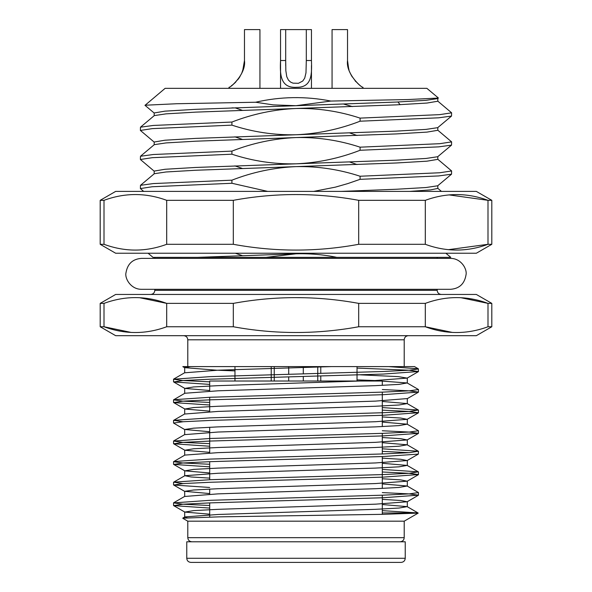 <?xml version="1.0" encoding="UTF-8"?>
<svg xmlns="http://www.w3.org/2000/svg" width="592" height="592" viewBox="0 0 592 592"><rect width="100%" height="100%" fill="white"/><g stroke="black" fill="none" stroke-linecap="round" stroke-linejoin="round"><path stroke-width="0.89" d="M183.668 335.679C186.199 335.945 187.568 337.322 187.79 339.801L404.21 339.801L404.21 366.596L190.52 366.596L388.663 366.596L418.337 368.801L418.455 371.517L408.724 370.2L357.028 368.083M187.79 339.801L187.79 366.596L182.854 366.596L190.52 366.596L184.704 367.625L184.697 372.805L217.989 370.2L331.52 366.596M414.415 366.596L404.21 366.596M187.042 517.748L184.837 516.927L217.989 514.478L375.387 509.327L399.001 508.054L407.163 506.626L382.306 504.525M209.694 493.573L184.697 491.316L184.697 496.473L217.989 493.869L375.387 488.718L399.001 487.445L407.163 486.01L382.306 483.916M209.694 478.114L191.09 476.974L184.837 475.709L217.989 473.26L375.387 468.102L399.015 466.829L407.163 465.401L382.306 463.299M209.694 464.276L182.669 462.966L173.545 461.693L184.837 455.093L217.989 452.643L375.387 447.493L399.008 446.22L407.163 444.792L382.306 442.69M209.694 431.738L184.697 429.481L184.697 434.639L217.989 432.034L375.387 426.884L399.001 425.611L407.163 424.175L382.306 422.081M184.697 414.023L217.989 411.425L375.387 406.267L399.015 404.995L407.163 403.566L382.306 401.472M209.694 402.442L182.669 401.132L173.545 399.859L184.837 393.258L217.989 390.809L375.387 385.658L399.015 384.386L407.163 382.957L374.011 380.508L357.028 379.872M234.972 376.046L231.613 375.92M209.694 514.182L184.837 512.087L193.547 510.615L217.989 509.327L375.387 504.177L407.163 501.779L400.762 500.499L382.306 499.374M184.697 491.316L193.547 490.006L217.989 488.718L375.387 483.56L407.163 481.17L400.762 479.89L382.306 478.758M209.694 472.964L184.837 470.862L193.547 469.389L217.989 468.102L375.387 462.951L407.163 460.554L400.762 459.281L382.306 458.149M209.694 452.347L184.837 450.253L193.547 448.78L217.989 447.493L375.387 442.342L407.163 439.945L400.762 438.665L382.306 437.54M184.697 429.481L193.547 428.171L217.989 426.884L375.387 421.726L407.163 419.336L400.762 418.056L382.306 416.931M209.694 411.129L184.837 409.028L193.547 407.555L217.989 406.267L375.387 401.117L407.303 398.564L407.303 403.722M209.694 390.513L184.837 388.419L193.547 386.946L217.989 385.658L375.387 380.508L407.163 378.11L398.453 376.638L360.402 374.84M234.972 370.888L216.613 370.2L184.697 367.654M382.306 512.953L418.019 512.953L382.306 510.63M209.694 505.501L182.669 504.192L173.545 502.882L210.167 500.307L383.342 495.156L409.331 493.883L418.455 492.581L407.163 486.01M182.861 483.59L173.663 482.162L210.167 479.698L383.342 474.547L409.331 473.274L418.337 471.854L382.306 469.412M173.663 461.553L210.167 459.089L383.342 453.931L409.331 452.658L418.337 451.245L382.306 448.795M209.694 443.667L182.669 442.357L173.545 441.055L210.167 438.472L383.342 433.322L409.331 432.049L418.455 430.747L407.163 424.175M182.861 421.756L173.663 420.327L210.167 417.863L383.342 412.713L409.331 411.44L418.337 410.019L382.306 407.577M173.663 399.718L210.167 397.254L383.342 392.096L409.331 390.824L418.455 389.521L407.163 382.957M209.694 381.833L182.669 380.523L173.545 379.22L210.167 376.638L383.342 371.487L409.331 370.215L418.455 368.942M418.019 512.953L407.163 506.626M182.847 518.326L187.79 521.175L404.21 521.175L418.204 513.094L383.623 514.315L219.173 516.853L182.847 518.17M209.694 508.077L173.663 505.627L183.276 504.177L210.167 502.882L383.342 497.731L418.455 495.156L408.857 493.876L382.306 492.596M209.694 487.468L173.663 485.018L183.276 483.56L210.167 482.273L383.342 477.122L418.455 474.547L408.857 473.267L382.306 471.987M209.694 466.851L173.663 464.409L183.276 462.951L210.167 461.664L383.342 456.513L418.337 454.101L418.455 451.385M409.139 452.673L382.306 451.378M209.694 446.242L173.663 443.793L183.276 442.342L210.167 441.055L383.342 435.897L418.455 433.322L408.857 432.042L382.306 430.761M184.837 429.644L173.545 423.043L183.276 421.726L210.167 420.438L383.342 415.288L418.455 412.713L408.857 411.433L382.306 410.152M209.694 405.017L173.663 402.575L183.276 401.117L210.167 399.829L383.342 394.679L418.455 392.096L408.857 390.824L382.306 389.543M209.694 384.408L173.663 381.966L183.276 380.508L210.167 379.22L383.342 374.063L418.455 371.517M404.21 521.175L404.21 537.669C403.988 540.148 402.612 541.525 400.088 541.791M191.912 541.791C189.41 541.547 188.034 540.17 187.79 537.669L404.21 537.669M405.239 558.278L405.239 541.791L186.761 541.791L186.761 558.278C186.983 560.757 188.36 562.134 190.883 562.4L401.117 562.4C403.64 562.134 405.017 560.757 405.239 558.278L186.761 558.278M357.028 366.596L357.028 381.019M234.972 366.596L234.972 381.019M382.306 385.362L382.306 381.019L209.694 381.019L209.694 391.164M476.345 335.679L115.655 335.679L100.196 326.754L104.007 326.754C124.897 334.443 145.787 334.443 166.692 326.754L233.315 326.754C275.051 334.413 316.838 334.413 358.685 326.754L425.308 326.754C446.19 334.443 467.088 334.443 487.993 326.754L491.804 326.754L476.345 335.679M130.987 332.408L104.007 326.754L104.007 303.378L100.196 303.378L100.196 326.754M452.281 332.408L425.308 326.754L425.308 303.378L358.685 303.378L358.685 326.754M100.196 303.378L115.655 294.453L476.345 294.453L491.804 303.378L487.993 303.378L487.993 326.754M461.013 297.724L487.993 303.378C467.103 295.689 446.213 295.689 425.308 303.378M358.685 303.378C316.838 295.719 275.051 295.719 233.315 303.378L233.315 326.754M233.315 303.378L166.692 303.378L166.692 326.754M139.719 297.724L166.692 303.378C145.81 295.689 124.912 295.689 104.007 303.378M296 297.635L304.984 297.754M332.068 88.341L332.068 29.6L347.526 29.6L347.526 60.517C345.832 73.563 360.92 87.512 362.963 87.283C362.482 88.467 345.602 74.215 347.526 60.517L348.666 68.82M350.434 73.608L351.796 76.19M355.037 80.719L355.896 81.666M352.262 76.953L350.938 74.629M348.977 69.856L347.793 64.58M285.692 65.616L285.692 60.517L285.84 70.737L286.772 76.716L288.437 80.112L290.598 82.096L293.018 83.161L298.435 83.294L302.734 81.045L304.695 78.166L305.983 72.838L306.308 60.517L306.308 29.6L285.692 29.6L285.692 60.517L280.541 60.517L280.541 29.6L285.692 29.6M241.751 73.193L243.8 66.926L244.474 60.517C246.168 73.563 231.08 87.512 229.037 87.283C229.518 88.467 246.398 74.215 244.474 60.517L242.705 70.818M239.427 77.448L238.243 79.121M235.387 82.406L234.166 83.561M238.487 78.803L238.939 78.174M238.99 78.092L240.049 76.457M242.365 71.728L243.734 67.236M280.541 88.341L280.541 60.517C279.875 74.215 280.216 88.467 296.799 87.283C312.295 87.512 311.821 73.563 311.459 60.517L311.459 29.6L306.308 29.6M259.932 88.341L259.932 29.6L244.474 29.6L244.474 60.517M231.346 85.803L232.737 84.76M234.454 83.302L235.838 81.948M237.703 79.816L239.738 76.953M438.369 97.983L426.884 88.341L165.116 88.341L145.01 105.339M313.686 191.401L335.361 187.146L347.807 183.579L360.084 179.332L360.084 176.238C339.246 169.401 317.882 166.189 296 166.618C273.963 167.61 252.599 172.124 231.916 180.175L231.916 183.268L152.233 186.746L140.385 188.567L143.671 191.401M231.916 180.175L153.306 183.572L140.474 185.326L140.385 188.567M349.761 191.09L350.708 191.401M231.916 183.268L267.695 191.401M437.703 159.189L451.615 170.94L439.767 172.76L360.084 176.238M451.615 170.94L451.526 174.181L438.694 175.935L360.084 179.332M231.916 154.201C252.747 161.083 274.111 164.287 296 163.821C318.037 162.837 339.401 158.316 360.084 150.272L360.084 147.179C339.253 140.304 317.889 137.092 296 137.559C273.963 138.543 252.599 143.064 231.916 151.115L231.916 154.201L152.233 157.687L140.385 159.5L154.297 171.258M231.916 151.115L153.306 154.512L140.474 156.258L140.385 159.5M242.239 168.417L234.883 165.893M349.761 162.023L357.117 164.554M437.703 130.129L451.615 141.88L439.767 143.693L360.084 147.179M451.615 141.88L451.526 145.121L438.694 146.868L360.084 150.272M231.916 125.141C252.747 132.016 274.111 135.228 296 134.761C318.037 133.777 339.401 129.256 360.084 121.205L360.084 118.119C339.253 111.237 317.889 108.033 296 108.499C273.963 109.483 252.599 114.004 231.916 122.048L231.916 125.141L152.233 128.627L140.385 130.44L154.297 142.191M231.916 122.048L153.306 125.452L140.474 127.199L140.385 130.44M349.761 132.963L357.117 135.494M242.239 139.357L234.883 136.826M437.703 101.062L451.615 112.82L439.767 114.633L360.084 118.119M451.615 112.82L451.526 116.062L438.694 117.808L360.084 121.205M255.611 102.238L273.186 104.888L296 105.702L330.876 101.054C305.613 96.111 280.519 96.503 255.611 102.238L176.549 103.741L144.981 105.235M242.239 110.297L235.35 107.936L235.979 107.729M343.811 104.118L352.455 106.597M154.194 115.677L154.194 112.968L164.99 111.148L195.73 109.335L396.27 102.068L425.937 100.344L437.703 98.598L438.309 98.094M438.287 98.065L407.511 99.567L330.876 101.054M231.953 107.877L235.35 107.936M400.148 104.688L397.92 101.994M437.806 98.516L437.806 101.232L427.01 103.045L396.27 104.865L195.73 112.125L166.063 113.856L154.297 115.595L140.474 127.199M437.806 127.576L437.806 130.292L427.01 132.105L396.27 133.925L195.73 141.192L166.063 142.916L154.297 144.655L140.474 156.258M437.806 156.643L437.806 159.352L427.01 161.172L396.27 162.985L195.73 170.252L166.063 171.976L154.297 173.722L140.474 185.326M437.806 185.703L437.806 188.419L430.673 189.884L409.664 191.401M341.073 191.401L396.27 189.255L425.937 187.531L437.703 185.784L451.526 174.181M154.194 173.804L154.194 171.088L164.99 169.275L195.73 167.455L396.27 160.195L425.937 158.464L437.703 156.725L451.526 145.121M154.194 144.744L154.194 142.028L164.99 140.215L195.73 138.395L396.27 131.128L425.937 129.404L437.703 127.665L451.526 116.062M242.239 255.603L235.32 253.235M148.089 253.235L153.025 257.379L336.826 257.357C323.35 254.597 309.742 253.413 296 253.805L197.647 257.357L157.109 257.357M296 253.805L266.156 257.357M437.185 258.386L437.185 257.357L336.826 257.357L450.756 257.357M448.41 249.676L487.993 244.304C467.125 251.97 446.227 251.97 425.308 244.304L358.685 244.304C316.912 252 275.125 252 233.315 244.304L166.692 244.304C145.81 252 124.912 252 104.007 244.304L100.196 244.304L100.196 200.325L115.655 191.401L476.345 191.401L491.804 200.325L487.993 200.325L448.995 194.894M100.196 244.304L115.655 253.235L476.345 253.235L491.804 244.304L487.993 244.304L487.993 200.325C467.125 192.666 446.227 192.666 425.308 200.325L425.308 244.304M358.685 244.304L358.685 200.325L425.308 200.325M233.315 244.304L233.315 200.325C275.088 192.629 316.875 192.629 358.685 200.325M166.692 244.304L166.692 200.325L233.315 200.325M104.007 244.304L104.007 200.325C124.897 192.629 145.787 192.629 166.692 200.325M100.196 200.325L104.007 200.325M437.185 290.332L437.185 289.303L450.586 289.303L141.414 289.303L154.815 289.303L154.815 290.332L437.185 290.332C437.407 292.811 438.783 294.187 441.306 294.453M303.289 366.596L303.289 373.907M303.289 376.482L303.289 381.019M288.711 366.596L288.711 374.277M288.711 376.86L288.711 381.019M320.775 366.596L320.775 373.441M320.775 376.016L320.775 381.019M271.225 366.596L271.225 381.019M311.459 60.517L306.308 60.517M404.21 339.801C404.432 337.322 405.801 335.945 408.332 335.679M184.697 388.263L184.697 393.34M184.697 408.872L184.697 413.949M184.697 450.098L184.697 455.174M184.697 470.707L184.697 475.857M184.697 511.932L184.697 517.082M407.303 377.955L407.303 383.113M407.303 419.18L407.303 424.331M407.303 439.789L407.303 444.94M407.303 460.398L407.303 465.556M407.303 481.015L407.303 486.165M407.303 501.624L407.303 506.774M184.837 516.927L182.81 518.096M184.837 496.318L173.663 502.771M184.837 475.709L173.663 482.162M407.163 465.401L418.337 471.854M407.163 444.792L418.337 451.245M184.837 434.484L173.663 440.936M184.837 413.875L173.663 420.327M407.163 403.566L418.337 410.019M184.837 372.649L173.663 379.102M414.444 366.552L418.337 368.801M173.545 502.911L173.545 505.487M418.455 492.603L418.455 495.186M173.545 482.302L173.545 484.878M418.455 471.994L418.455 474.569M173.545 461.693L173.545 464.269M173.545 441.077L173.545 443.652M418.455 430.776L418.455 433.351M173.545 420.468L173.545 423.043M418.455 410.16L418.455 412.735M173.545 399.859L173.545 402.434M418.455 389.551L418.455 392.126M173.545 379.243L173.545 381.818M173.663 505.627L184.837 512.087M418.337 495.326L407.163 501.779M173.663 485.018L184.837 491.471M418.337 474.71L407.163 481.17M173.663 464.409L184.837 470.862M418.337 454.101L407.163 460.554M173.663 443.793L184.837 450.253M418.337 433.492L407.163 439.945M418.337 412.883L407.163 419.336M173.663 402.575L184.837 409.028M418.337 392.267L407.163 398.727M173.663 381.966L184.837 388.419M418.337 371.658L407.163 378.11M182.824 366.648L184.837 367.81M187.79 521.175L187.79 537.669M317.756 366.596L317.756 381.019M274.244 366.596L274.244 381.019M209.694 397.269L209.694 411.773M209.694 427.232L209.694 452.998M209.694 461.679L209.694 479.712M209.694 489.066L209.694 494.216M209.694 502.904L209.694 517.045M382.306 392.133L382.306 426.588M382.306 433.359L382.306 453.968M382.306 456.55L382.306 488.422M382.306 495.193L382.306 514.344M491.804 303.378L491.804 326.754M154.815 290.332C154.593 292.811 153.217 294.187 150.694 294.453M450.586 289.303C459.377 288.622 464.52 283.827 466.008 274.91C467.354 269.227 461.242 258.371 450.586 258.386L141.414 258.386C132.682 259.03 127.546 263.803 126 272.697C124.549 278.099 130.632 289.37 141.414 289.303M362.985 87.29L362.985 88.341M311.459 65.571L311.459 88.341M229.015 87.29L229.015 88.341M437.703 188.249L441.454 191.401M154.297 113.131L144.988 105.317M445.872 253.235L450.771 257.342M154.815 257.357L154.815 258.386M491.804 244.304L491.804 200.325"/></g></svg>
